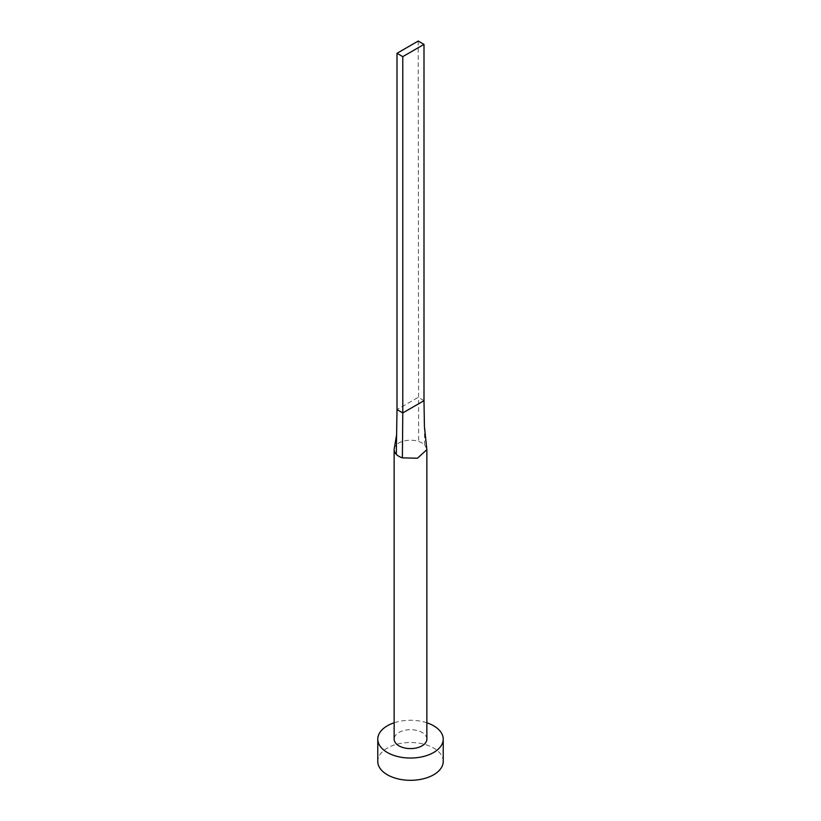 <?xml version="1.0" encoding="UTF-8"?>
<svg xmlns="http://www.w3.org/2000/svg" width="821" height="821" viewBox="0 0 821 821"><rect width="100%" height="100%" fill="white"/><g stroke="black" fill="none" stroke-linecap="round" stroke-linejoin="round"><path stroke-width="0.62" stroke-dasharray="4.11 3.08" d="M426.858 739.146A16.358 9.452 0 0 0 422.066 732.465A16.358 9.452 0 0 0 404.24 730.423A16.358 9.452 0 0 0 394.142 739.146M426.797 448.841L424.714 444.982A16.358 9.452 0 0 0 422.066 442.991A16.358 9.452 0 0 0 418.618 441.462A16.358 9.452 0 0 0 394.244 448.584M443.227 761.416A32.727 18.893 0 0 0 433.642 748.054A32.727 18.893 0 0 0 397.98 743.959A32.727 18.893 0 0 0 377.773 761.416M426.858 722.788A32.727 18.893 0 0 0 394.142 722.788M423.995 400.679L418.217 397.333L397.005 409.587M418.217 41.05L418.618 441.462M424.703 444.982L424.416 426.438"/><path stroke-width="1.23" d="M396.605 434.822L394.244 448.584A16.358 9.452 0 0 0 394.142 449.672A16.358 9.452 0 0 0 396.297 454.352A16.358 9.452 0 0 0 398.934 456.343A16.358 9.452 0 0 0 402.382 457.872L417.458 458.221L426.858 449.672L424.416 426.438L423.995 400.679L402.783 412.922L402.382 457.872M394.142 449.672L394.142 739.146A16.358 9.452 0 0 0 398.934 745.827A16.358 9.452 0 0 0 416.76 747.88A16.358 9.452 0 0 0 426.858 739.146L426.858 449.672M394.142 722.788A32.727 18.893 0 0 0 377.773 739.146A32.727 18.893 0 0 0 387.358 752.508A32.727 18.893 0 0 0 423.02 756.603A32.727 18.893 0 0 0 443.227 739.146A32.727 18.893 0 0 0 433.642 725.795A32.727 18.893 0 0 0 426.858 722.788M377.773 739.146L377.773 761.416A32.727 18.893 0 0 0 387.358 774.778A32.727 18.893 0 0 0 423.02 778.872A32.727 18.893 0 0 0 443.227 761.416L443.227 739.146M396.297 454.352L397.005 409.587L402.783 412.922L402.783 56.639L423.995 44.385L423.995 400.679M423.995 44.385L418.217 41.05L397.005 53.293L397.005 409.587M397.005 53.293L402.783 56.639"/></g></svg>
